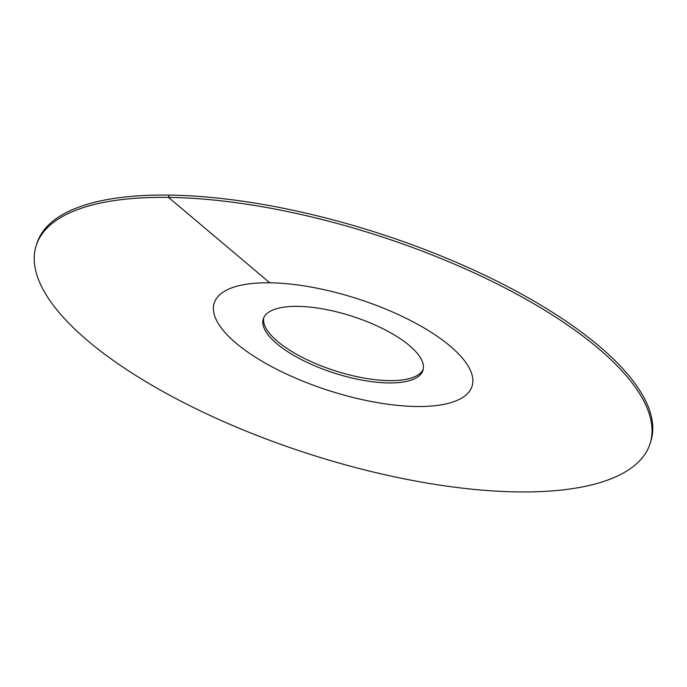 <?xml version="1.0" encoding="UTF-8"?>
<svg xmlns="http://www.w3.org/2000/svg" width="687" height="687" viewBox="0 0 687 687"><rect width="100%" height="100%" fill="white"/><g stroke="black" fill="none" stroke-linecap="round" stroke-linejoin="round"><path stroke-width="1.03" d="M263.774 317.746A83.848 29.773 17.9 0 0 277.617 341.465A83.848 29.773 -162.1 0 0 361.637 377.61A83.848 29.773 -162.1 0 0 423.226 369.254M236.113 343.217A135.451 48.09 17.9 0 1 214.232 303.019A135.451 48.09 17.9 0 1 311.872 287.209A135.451 48.09 17.9 0 1 450.148 346.085A135.451 48.09 -162.1 0 1 472.029 386.283A135.451 48.09 17.9 0 1 416.477 406.498A135.451 48.09 -162.1 0 1 276.191 369.005A135.451 48.09 -162.1 0 1 214.232 303.019A135.451 48.09 -162.1 0 1 269.785 282.795A135.451 48.09 17.9 0 1 410.062 320.288A135.451 48.09 17.9 0 1 472.029 386.283A135.451 48.09 -162.1 0 1 374.389 402.084A135.451 48.09 -162.1 0 1 236.113 343.217M276.878 343.758A83.848 29.773 17.9 0 1 263.336 318.871A83.848 29.773 17.9 0 1 323.775 309.09A83.848 29.773 17.9 0 1 409.383 345.535A83.848 29.773 -162.1 0 1 422.926 370.422A83.848 29.773 -162.1 0 1 362.478 380.203A83.848 29.773 -162.1 0 1 276.878 343.758M169.242 195.091A322.504 114.497 17.9 0 1 503.236 284.349A322.504 114.497 17.9 0 1 650.769 441.475L650.022 443.776A322.504 114.497 17.9 0 1 517.758 491.909A322.504 114.497 -162.1 0 1 183.764 402.651A322.504 114.497 -162.1 0 1 36.231 245.525L36.978 243.224A322.504 114.497 -162.1 0 1 169.242 195.091L168.495 197.384A322.504 114.497 17.9 0 1 502.498 286.642A322.504 114.497 17.9 0 1 650.022 443.776M269.785 282.795L168.495 197.384A322.504 114.497 -162.1 0 0 36.231 245.525"/></g></svg>

